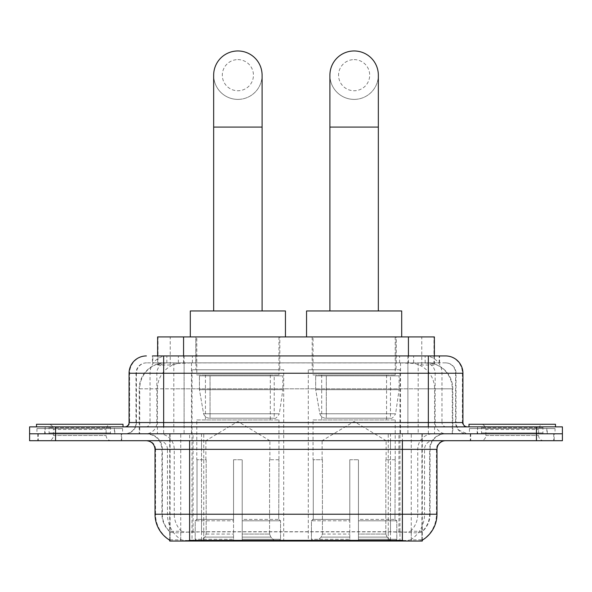 <?xml version="1.0" encoding="UTF-8"?>
<svg xmlns="http://www.w3.org/2000/svg" width="592" height="592" viewBox="0 0 592 592"><rect width="100%" height="100%" fill="white"/><g stroke="black" fill="none" stroke-linecap="round" stroke-linejoin="round"><path stroke-width="0.44" stroke-dasharray="2.96 2.22" d="M399.963 369.778L308.284 369.778L399.963 369.778L399.963 541.036L308.284 541.036L399.963 541.036M308.284 369.778L308.284 541.036M283.716 369.778L192.037 369.778L283.716 369.778L283.716 541.036L192.037 541.036L283.716 541.036M192.037 369.778L192.037 541.036M426.166 362.859L417.745 362.859L430.665 363.17C433.921 364.147 435.024 364.761 433.98 365.027L421.778 365.027L414.822 363.54L400.51 362.896L191.49 362.896L177.178 363.54L170.222 365.027L158.02 365.027L157.627 364.857L157.627 355.94M434.373 336.915L157.627 336.915M429.185 362.963A25.944 25.944 0 0 1 452.799 388.811L452.799 433.781L139.201 433.781L452.799 433.781M157.627 364.857L162.815 362.963L174.255 362.859L165.834 362.859M162.815 362.963A25.944 25.944 0 0 0 139.201 388.811L139.727 388.811L139.727 433.781M169.719 541.036L422.281 541.036M169.719 540.185L169.719 433.781L422.281 433.781L169.719 433.781M279.824 336.915L195.93 336.915L279.824 336.915L279.824 369.778L195.93 369.778L279.824 369.778M195.93 336.915L195.93 369.778M396.07 336.915L312.176 336.915L396.07 336.915L396.07 369.778L312.176 369.778L396.07 369.778M312.176 336.915L312.176 369.778M434.373 355.94L434.373 364.857L433.98 365.027L433.98 336.915M174.255 362.859L417.745 362.859M121.715 433.781L37.814 433.781L121.715 433.781L121.715 440.707L37.814 440.707L121.715 440.707M37.814 433.781L37.814 440.707M554.186 433.781L470.285 433.781L554.186 433.781L554.186 440.707L470.285 440.707L554.186 440.707M470.285 433.781L470.285 440.707M122.581 428.593L36.956 428.593L122.581 428.593L122.581 433.781L36.956 433.781L122.581 433.781M36.956 428.593L36.956 433.781M555.044 428.593L469.419 428.593L555.044 428.593L555.044 433.781L469.419 433.781L555.044 433.781M469.419 428.593L469.419 433.781M402.39 540.341C413.223 541.206 419.765 541.206 422.022 540.341L421.926 539.786L410.53 539.904C407.118 540.651 400.436 540.77 390.491 540.252L201.509 540.252C191.586 540.77 184.904 540.651 181.47 539.904L170.074 539.786L169.978 540.341C172.22 541.206 178.762 541.206 189.61 540.341M390.491 540.252L390.491 514.226L155.541 514.226A30.273 29.815 -90 0 0 169.719 540L169.978 531.86C172.22 533.133 178.762 533.133 189.61 531.86L402.39 531.86C413.216 533.133 419.765 533.133 422.022 531.86A23.354 23.354 0 0 0 430.066 514.226L201.509 514.226L201.509 540.252M422.022 540.341L422.281 531.35A23.354 22.999 90 0 0 429.644 514.226L429.644 449.35L430.066 449.35A15.57 15.57 0 0 1 445.635 433.781L146.365 433.781L445.635 433.781M169.978 531.86A23.354 23.354 0 0 1 161.934 514.226L161.934 449.35L436.985 449.35M402.39 440.707L146.365 440.707L402.39 440.707M477.204 433.781L547.267 433.781L477.204 433.781L477.204 428.593L547.267 428.593L477.204 428.593M547.267 433.781L547.267 428.593M44.733 433.781L114.796 433.781L44.733 433.781L44.733 428.593L114.796 428.593L44.733 428.593M114.796 433.781L114.796 428.593M536.456 433.781L562.4 433.781L562.4 440.707L536.456 440.707L536.456 433.781L562.4 433.781L562.4 426.862L536.456 426.862L536.456 433.781L55.544 433.781L536.456 433.781M536.456 426.862L29.6 426.862L29.6 433.781L55.544 433.781L29.6 433.781L29.6 440.707L536.456 440.707M422.281 531.35L410.53 531.209C407.126 532.326 400.444 532.497 390.491 531.727L201.509 531.727C191.579 532.497 184.896 532.326 181.47 531.209L169.719 531.357A23.354 22.999 -90 0 1 162.356 514.226L189.61 514.226L189.61 449.35L161.934 449.35C161.017 439.9 155.822 434.706 146.365 433.781M163.666 355.94L428.334 355.94M152.425 362.859L439.575 362.859L152.425 362.859L152.425 355.94L167.062 355.94A17.301 17.035 -90 0 0 150.028 373.241L150.028 422.54L129.071 422.54M445.635 362.859L146.365 362.859L445.635 362.859A10.382 10.382 0 0 1 456.01 373.241L456.01 422.54L150.028 422.54A4.322 4.262 90 0 1 145.773 426.862L467.258 426.862L145.773 426.862M129.071 373.241L456.01 373.241L135.99 373.241L136.404 373.241L136.404 422.54L135.99 422.54A11.241 11.241 0 0 1 124.742 433.781L467.258 433.781L124.742 433.781M546.83 426.862L477.633 426.862L546.83 426.862L546.83 433.781L477.633 433.781L546.83 433.781M477.633 426.862L477.633 433.781M114.367 426.862L45.17 426.862L114.367 426.862L114.367 433.781L45.17 433.781L114.367 433.781M45.17 426.862L45.17 433.781M439.575 362.859L439.575 355.94L152.817 355.94L152.817 362.859M439.575 355.94L167.062 355.94M111.318 433.781L48.211 433.781L111.318 433.781A0.866 0.866 0 0 1 110.452 432.922L49.077 432.922L110.452 432.922L110.452 427.727A0.866 0.866 0 0 1 111.318 426.862L48.211 426.862L111.318 426.862M48.211 433.781A0.866 0.866 0 0 0 49.077 432.922L49.077 427.727A0.866 0.866 0 0 0 48.211 426.862M123.01 426.862L36.519 426.862L123.01 426.862M48.211 440.707L111.318 440.707L48.211 440.707A5.187 5.187 0 0 0 53.406 435.512L53.406 429.459L106.131 429.459L53.406 429.459A5.187 5.187 0 0 0 48.211 424.272L111.318 424.272L48.211 424.272M111.318 440.707A5.187 5.187 0 0 1 106.131 435.512L106.131 429.459A5.187 5.187 0 0 1 111.318 424.272M38.251 433.781L121.286 433.781L38.251 433.781L38.251 440.707L121.286 440.707L38.251 440.707M121.286 433.781L121.286 440.707M36.519 424.272L123.01 424.272M543.789 433.781L480.682 433.781L543.789 433.781A0.866 0.866 0 0 1 542.923 432.922L481.548 432.922L542.923 432.922L542.923 427.727A0.866 0.866 0 0 1 543.789 426.862L480.682 426.862L543.789 426.862M480.682 433.781A0.866 0.866 0 0 0 481.548 432.922L481.548 427.727A0.866 0.866 0 0 0 480.682 426.862M555.481 426.862L468.99 426.862L555.481 426.862M480.682 440.707L543.789 440.707L480.682 440.707A5.187 5.187 0 0 0 485.869 435.512L485.869 429.459L538.594 429.459L485.869 429.459A5.187 5.187 0 0 0 480.682 424.272L543.789 424.272L480.682 424.272M543.789 440.707A5.187 5.187 0 0 1 538.594 435.512L538.594 429.459A5.187 5.187 0 0 1 543.789 424.272M470.714 433.781L553.749 433.781L470.714 433.781L470.714 440.707L553.749 440.707L470.714 440.707M553.749 433.781L553.749 440.707M468.99 424.272L555.481 424.272M237.873 99.397A24.22 24.22 0 0 0 262.093 75.184A24.22 24.22 0 0 1 237.873 99.397A24.22 24.22 0 0 0 262.093 75.184A24.22 24.22 0 0 0 237.873 50.964A24.22 24.22 0 0 0 213.66 75.184A24.22 24.22 0 0 0 237.873 99.397A24.22 24.22 0 0 1 213.66 75.184M237.873 59.614A15.57 15.57 0 0 1 253.443 75.184A15.57 15.57 0 0 1 237.873 90.754A15.57 15.57 0 0 1 222.311 75.184A15.57 15.57 0 0 1 237.873 59.614M213.66 310.963L262.093 310.963L213.66 310.963M205.875 459.732L205.875 440.707L269.878 440.707L237.873 421.474L205.875 440.707L269.878 440.707L269.878 459.732M269.582 534.058L269.582 459.732L269.582 534.058L270.862 537.114L274.814 541.036L242.202 541.036L278.817 541.036L242.202 541.036L242.202 539.305L280.556 539.305L242.202 539.305L242.202 520.797L280.556 520.797L242.202 520.797L242.202 519.413L279.165 519.413L242.202 519.413L242.202 541.036L278.817 541.036L280.556 539.305L280.556 520.797L278.736 519.413L278.958 459.732L278.736 519.413L280.556 520.797L280.556 539.305L278.817 541.036L274.814 541.036L270.862 537.114L269.582 534.058L242.202 534.058L242.202 541.036L242.202 459.732L242.202 534.058L269.582 534.058M233.551 459.732L242.202 459.732L233.551 459.732L233.551 519.413L197.018 519.413L233.551 519.413L233.551 459.732L233.551 534.058L233.551 459.732L242.202 459.732L242.202 519.413L242.202 459.732L233.551 459.732M206.164 459.732L206.164 534.058L204.891 537.114L200.94 541.036L233.551 541.036L233.551 534.058L233.551 541.036L196.936 541.036L233.551 541.036L233.551 539.305L233.551 541.036L196.936 541.036L195.197 539.305L233.551 539.305L195.197 539.305L195.197 520.797L233.551 520.797L233.551 539.305L233.551 520.797L195.197 520.797L196.588 519.413L233.551 519.413L233.551 520.797L233.551 519.413L196.588 519.413L197.018 519.413L197.018 459.732L197.018 519.413L195.197 520.797L195.197 539.305L196.936 541.036L200.94 541.036L204.891 537.114L206.164 534.058L206.164 459.732L196.796 459.732L206.164 459.732M196.796 419.943L278.958 419.943L196.796 419.943L196.796 459.732M278.958 419.943L278.958 459.732M205.439 374.965L270.315 374.965L205.439 374.965L205.439 419.943L270.315 419.943L205.439 419.943M270.315 374.965L270.315 419.943M196.796 336.915L278.958 336.915L196.796 336.915L196.796 374.965L278.958 374.965L196.796 374.965M278.958 336.915L278.958 374.965M285.448 336.915L190.306 336.915L285.448 336.915M190.306 310.963L285.448 310.963M278.736 459.732L269.582 459.732L278.736 459.732M282.85 375.831L199.437 375.831L282.85 375.831L282.85 389.669L199.437 389.669L199.437 375.831L199.437 389.669L203.604 413.771C204.632 416.746 206.778 418.226 210.042 418.218L274.207 418.218L210.049 418.218L210.049 375.831L210.042 418.218C206.793 418.233 204.647 416.753 203.604 413.771L199.437 389.669L282.85 389.669L279.35 413.771L203.604 413.771L279.35 413.771C277.115 417.515 275.398 418.995 274.214 418.218L274.207 375.831L210.049 375.831L274.207 375.831M354.127 99.397A24.22 24.22 0 0 0 378.34 75.184A24.22 24.22 0 0 1 354.127 99.397A24.22 24.22 0 0 0 378.34 75.184A24.22 24.22 0 0 0 354.127 50.964A24.22 24.22 0 0 0 329.907 75.184A24.22 24.22 0 0 0 354.127 99.397A24.22 24.22 0 0 1 329.907 75.184M354.127 59.614A15.57 15.57 0 0 1 369.689 75.184A15.57 15.57 0 0 1 354.127 90.754A15.57 15.57 0 0 1 338.557 75.184A15.57 15.57 0 0 1 354.127 59.614M329.907 310.963L378.34 310.963L329.907 310.963M322.122 459.732L322.122 440.707L386.125 440.707L354.127 421.474L322.122 440.707L386.125 440.707L386.125 459.732M385.836 534.058L385.836 459.732L385.836 534.058L387.109 537.114L391.06 541.036L358.449 541.036L395.064 541.036L358.449 541.036L358.449 539.305L396.803 539.305L358.449 539.305L358.449 520.797L396.803 520.797L358.449 520.797L358.449 519.413L395.412 519.413L358.449 519.413L358.449 541.036L395.064 541.036L396.803 539.305L396.803 520.797L394.982 519.413L395.204 459.732L394.982 519.413L396.803 520.797L396.803 539.305L395.064 541.036L391.06 541.036L387.109 537.114L385.836 534.058L358.449 534.058L358.449 541.036L358.449 459.732L358.449 534.058L385.836 534.058M349.798 459.732L358.449 459.732L349.798 459.732L349.798 519.413L313.264 519.413L349.798 519.413L349.798 459.732L349.798 534.058L349.798 459.732L358.449 459.732L358.449 519.413L358.449 459.732L349.798 459.732M322.418 459.732L322.418 534.058L321.138 537.114L317.186 541.036L349.798 541.036L349.798 534.058L349.798 541.036L313.183 541.036L349.798 541.036L349.798 539.305L349.798 541.036L313.183 541.036L311.444 539.305L349.798 539.305L311.444 539.305L311.444 520.797L349.798 520.797L349.798 539.305L349.798 520.797L311.444 520.797L312.835 519.413L349.798 519.413L349.798 520.797L349.798 519.413L312.835 519.413L313.264 519.413L313.264 459.732L313.264 519.413L311.444 520.797L311.444 539.305L313.183 541.036L317.186 541.036L321.138 537.114L322.418 534.058L322.418 459.732L313.042 459.732L322.418 459.732M313.042 419.943L395.204 419.943L313.042 419.943L313.042 459.732M395.204 419.943L395.204 459.732M321.685 374.965L386.561 374.965L321.685 374.965L321.685 419.943L386.561 419.943L321.685 419.943M386.561 374.965L386.561 419.943M313.042 336.915L395.204 336.915L313.042 336.915L313.042 374.965L395.204 374.965L313.042 374.965M395.204 336.915L395.204 374.965M401.694 336.915L306.552 336.915L401.694 336.915M306.552 310.963L401.694 310.963M394.982 459.732L385.836 459.732L394.982 459.732M399.097 375.831L315.684 375.831L399.097 375.831L399.097 389.669L315.684 389.669L315.684 375.831L315.684 389.669L319.85 413.771C320.879 416.746 323.032 418.226 326.296 418.218L390.454 418.218L326.296 418.218L326.296 375.831L326.296 418.218C323.04 418.233 320.894 416.753 319.85 413.771L315.684 389.669L399.097 389.669L395.597 413.771L319.85 413.771L395.597 413.771C393.362 417.515 391.645 418.995 390.461 418.218L390.454 375.831L326.296 375.831L390.454 375.831M210.042 418.218L274.214 418.218L210.042 418.218M158.02 365.027L158.02 336.915M161.335 363.17A25.944 25.552 -90 0 0 139.727 388.811L452.799 388.811L418.196 388.811L418.196 433.781M452.273 433.781L452.273 388.811A25.944 25.552 90 0 0 430.665 363.17M173.804 362.859L173.804 388.811L139.201 388.811L139.201 433.781M170.074 541.036L170.074 433.781M400.51 362.896L400.51 433.781M414.822 363.54A25.944 25.552 90 0 1 434.58 388.811L434.58 433.781M191.49 362.896L191.49 433.781M177.178 363.54A25.944 25.552 -90 0 0 157.42 388.811L157.42 433.781M418.196 362.859L418.196 388.811L173.804 388.811L173.804 433.781M203.752 541.036L203.752 433.781M180.752 541.036L180.752 433.781M388.248 541.036L388.248 433.781M411.248 541.036L411.248 433.781M421.926 541.036L421.926 433.781M398.927 531.631L398.927 433.781M193.073 531.631L193.073 433.781M183.572 362.918L183.572 355.94M170.222 365.027L170.222 336.915M195.774 362.918L195.774 336.915M396.226 362.918L396.226 336.915M421.778 365.027L421.778 336.915M408.428 362.918L408.428 355.94M410.53 539.904A30.273 29.815 90 0 0 424.56 514.226L390.491 514.226L390.491 449.35L429.644 449.35A15.57 15.333 -90 0 1 444.977 433.781M155.015 449.35L155.541 449.35L155.541 514.226L155.015 514.226M402.39 531.86L402.39 514.226L189.61 514.226L189.61 531.86M147.023 440.707A8.651 8.517 90 0 1 155.541 449.35L167.44 449.35L167.44 514.226A30.273 29.815 -90 0 0 181.47 539.904M422.281 540A30.273 29.815 90 0 0 436.459 514.226L424.56 514.226L424.56 449.35A8.651 8.517 -90 0 1 433.078 440.707M436.985 514.226L436.459 514.226L436.459 449.35A8.651 8.517 -90 0 1 444.977 440.707M181.47 531.209A23.354 22.999 -90 0 1 174.248 514.226L201.509 514.226L201.509 531.727M390.491 531.727L390.491 440.707M410.53 531.209A23.354 22.999 90 0 0 417.752 514.226L417.752 449.35A15.57 15.333 -90 0 1 433.078 433.781M158.922 433.781A15.57 15.333 90 0 1 174.248 449.35L174.248 514.226L162.356 514.226L162.356 449.35A15.57 15.333 90 0 0 147.023 433.781M402.39 433.781L402.39 514.226L430.066 514.226L430.066 449.35L189.61 449.35L189.61 433.781M55.544 440.707L55.544 426.862M158.922 440.707A8.651 8.517 90 0 1 167.44 449.35L201.509 449.35L201.509 514.226L201.509 440.707M201.509 433.781L201.509 449.35L390.491 449.35L390.491 433.781M388.248 540.185L388.248 531.631M203.752 540.185L203.752 531.631M411.248 539.786L411.248 531.024M421.926 539.786L421.926 531.024M180.752 539.786L180.752 531.024M170.074 539.786L170.074 531.024M178.37 362.859L178.37 355.94M146.365 362.859C141.843 363.066 138.639 365.227 136.745 369.341L135.99 373.241L135.99 422.54L428.334 422.54L428.334 362.859M184.105 355.94L184.105 422.54L136.404 422.54A11.241 11.07 90 0 1 125.334 433.781M428.334 433.781L428.334 422.54L456.01 422.54L456.839 426.758L459.059 430.236L467.258 433.781M407.895 355.94L407.895 373.241L462.929 373.241M462.929 422.54L462.404 422.54L462.404 373.241A17.301 17.035 90 0 0 445.369 355.94M146.631 355.94A17.301 17.035 -90 0 0 129.596 373.241L129.596 422.54A4.322 4.262 90 0 1 125.334 426.862M424.938 355.94A17.301 17.035 90 0 1 441.972 373.241L441.972 422.54L407.895 422.54L407.895 426.862M466.666 426.862A4.322 4.262 -90 0 1 462.404 422.54L441.972 422.54A4.322 4.262 -90 0 0 446.227 426.862M146.631 362.859A10.382 10.219 -90 0 0 136.404 373.241L407.895 373.241L407.895 422.54L184.105 422.54L184.105 426.862M184.105 362.859L184.105 433.781M167.062 362.859A10.382 10.219 -90 0 0 156.843 373.241L156.843 422.54A11.241 11.07 90 0 1 145.773 433.781M163.666 362.859L163.666 433.781M445.369 362.859A10.382 10.219 90 0 1 455.596 373.241L455.596 422.54A11.241 11.07 -90 0 0 466.666 433.781M424.938 362.859A10.382 10.219 90 0 1 435.157 373.241L435.157 422.54A11.241 11.07 -90 0 0 446.227 433.781M407.895 362.859L407.895 433.781M166.848 362.859L166.848 355.94M192.407 362.859L192.407 355.94M399.593 362.859L399.593 355.94M425.152 362.859L425.152 355.94M439.183 362.859L439.183 355.94M413.63 362.859L413.63 355.94M110.452 427.727L49.077 427.727L110.452 427.727M53.406 435.512L106.131 435.512L53.406 435.512M542.923 427.727L481.548 427.727L542.923 427.727M485.869 435.512L538.594 435.512L485.869 435.512M262.093 127.08L213.66 127.08M206.164 534.058L233.551 534.058L206.164 534.058M270.862 537.114L242.202 537.114L270.862 537.114M204.891 537.114L233.551 537.114L204.891 537.114M378.34 127.08L329.907 127.08M322.418 534.058L349.798 534.058L322.418 534.058M387.109 537.114L358.449 537.114L387.109 537.114M321.138 537.114L349.798 537.114L321.138 537.114M422.281 540.185L422.281 433.781"/><path stroke-width="0.89" d="M157.627 355.94L157.627 336.915L434.373 336.915L434.373 355.94M422.281 540.185L422.281 541.036L169.719 541.036L169.719 540.185M169.978 540.341A30.273 30.273 0 0 1 155.015 514.226L189.61 514.226L189.61 540.341L402.39 540.341L402.39 514.226L436.985 514.226L436.985 449.35A8.651 8.651 0 0 1 445.635 440.707M155.015 514.226L155.015 449.35C154.505 444.096 151.619 441.218 146.365 440.707M422.022 540.341A30.273 30.273 0 0 0 436.985 514.226M55.544 426.862L562.4 426.862L562.4 433.781L29.6 433.781L29.6 440.707L55.544 440.707L55.544 433.781L29.6 433.781L29.6 426.862L55.544 426.862L55.544 433.781L562.4 433.781L562.4 440.707L55.544 440.707M152.817 355.94L445.635 355.94A17.301 17.301 0 0 1 462.929 373.241L462.929 422.54C463.188 425.167 464.631 426.61 467.258 426.862M152.425 355.94L163.666 355.94L163.666 373.241L129.071 373.241L129.071 422.54A4.322 4.322 0 0 1 124.742 426.862M146.365 355.94A17.301 17.301 0 0 0 129.071 373.241M462.929 373.241L428.334 373.241L428.334 355.94L445.635 355.94M123.01 426.862L123.01 424.272L36.519 424.272L36.519 426.862M555.481 426.862L555.481 424.272L468.99 424.272L468.99 426.862M213.66 310.963L213.66 75.184A24.22 24.22 0 0 1 237.873 50.964A24.22 24.22 0 0 1 262.093 75.184A24.22 24.22 0 0 0 237.873 50.964M262.093 310.963L262.093 75.184M285.448 336.915L285.448 310.963L190.306 310.963L190.306 336.915M329.907 310.963L329.907 75.184A24.22 24.22 0 0 1 354.127 50.964A24.22 24.22 0 0 1 378.34 75.184A24.22 24.22 0 0 0 354.127 50.964M378.34 310.963L378.34 75.184M401.694 336.915L401.694 310.963L306.552 310.963L306.552 336.915M398.927 541.036L398.927 540.185M193.073 541.036L193.073 540.185M183.572 355.94L183.572 336.915M408.428 355.94L408.428 336.915M402.39 440.707L402.39 449.35L155.015 449.35M436.985 449.35L402.39 449.35L402.39 514.226L189.61 514.226L189.61 440.707M536.456 440.707L536.456 426.862M163.666 426.862L163.666 422.54L462.929 422.54M129.071 422.54L163.666 422.54L163.666 373.241L428.334 373.241L428.334 426.862M213.66 127.08L262.093 127.08M329.907 127.08L378.34 127.08"/></g></svg>

